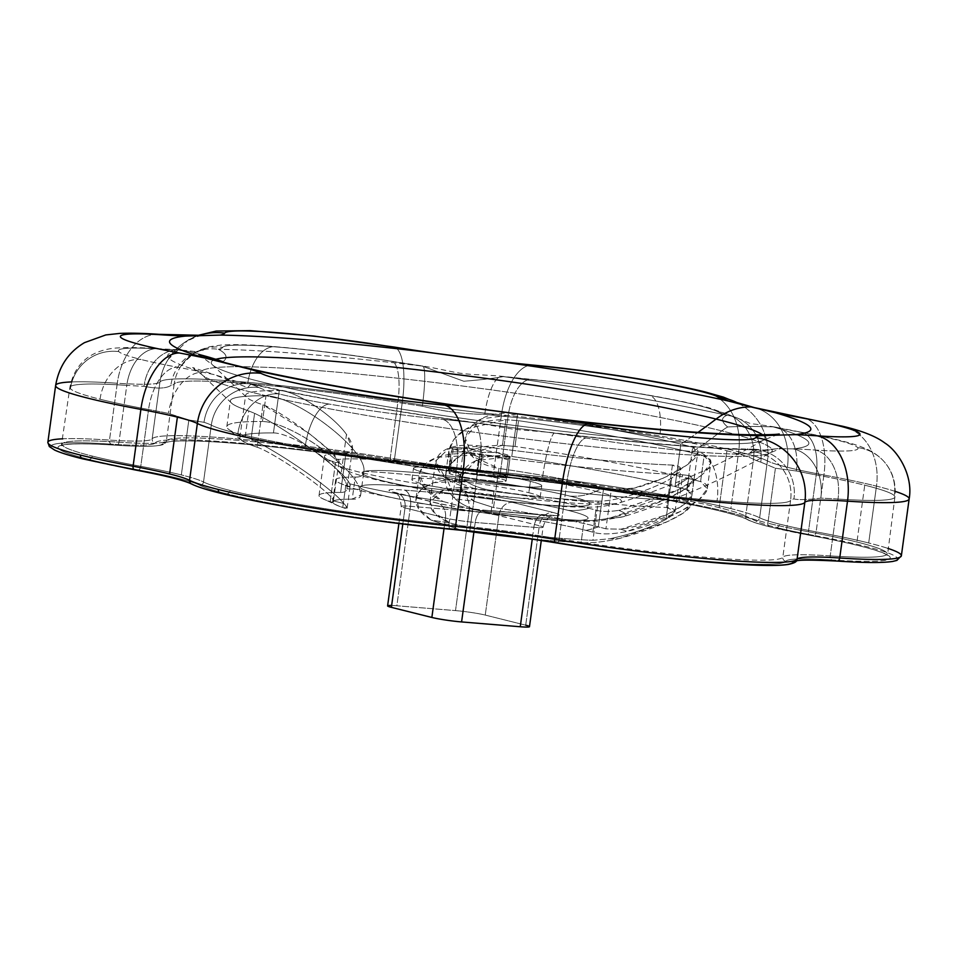 <?xml version="1.0" encoding="UTF-8"?>
<svg xmlns="http://www.w3.org/2000/svg" width="957" height="957" viewBox="0 0 957 957"><rect width="100%" height="100%" fill="white"/><g stroke="black" fill="none" stroke-linecap="round" stroke-linejoin="round"><path stroke-width="0.72" stroke-dasharray="4.79 3.59" d="M273.451 432.923C290.593 433.09 328.167 457.159 340.967 474.66L346.482 434.43C333.826 416.175 296.73 390.791 279.253 390.504L273.451 432.923A240.925 18.482 7.8 0 0 241.308 440.172A240.925 18.482 7.8 0 0 257.194 447.242C274.826 453.092 331.612 492.4 333.371 500.822A161.243 12.369 7.8 0 0 343.838 503.514L347.14 508.143L342.762 507.497L345.788 485.414L350.202 485.618L349.7 483.799C344.676 470.964 284.014 427.097 254.598 413.34L251.069 439.048C277.494 451.154 331.816 488.13 343.838 503.514C331.816 488.13 277.494 451.154 251.069 439.048L254.598 413.34C284.014 427.097 344.676 470.964 349.7 483.799C351.087 486.407 349.772 486.946 345.788 485.414A140.248 10.754 -172.2 0 1 339.807 483.165A140.248 10.754 -172.2 0 1 355.25 477.076C360.765 477.256 363.648 475.33 363.887 471.311A152.007 11.663 -172.2 0 1 465.963 481.383L451.991 466.908L448.809 451.214L454.001 439.179L465.939 429.023L505.93 419.692L502.413 445.4L462.53 454.168L450.639 463.906L445.483 475.605L455.101 498.86C463.511 506.205 475.462 510.871 490.953 512.844L493.979 490.774C482.998 489.314 473.655 486.192 465.963 481.383C473.655 486.192 482.998 489.314 493.979 490.774A140.248 10.754 -172.2 0 1 589.01 508.299A140.248 10.754 -172.2 0 1 595.9 510.105C601.415 511.78 609.035 511.863 618.736 510.356A152.007 11.663 -172.2 0 1 623.581 516.624A152.007 11.663 -172.2 0 1 610.064 518L666.12 499.231L685.679 488.8L693.837 480.007L689.124 475.581L685.595 501.289L690.356 505.487L683.717 512.832L667.484 521.613L618.88 538.6C603.604 541.985 591.007 543.301 581.09 542.559L584.117 520.488C591.031 520.931 599.692 520.094 610.064 518C599.692 520.094 591.031 520.931 584.117 520.488A140.248 10.754 -172.2 0 1 472.734 509.495L443.103 501.516A152.007 11.663 -172.2 0 1 349.7 483.799A152.007 11.663 7.8 0 0 443.103 501.516C398.662 480.33 420.099 446.895 479.864 454.766A255.316 19.583 7.8 0 0 682.64 474.78L689.124 475.581C710.393 481.132 657.28 507.138 610.064 518A152.007 11.663 7.8 0 0 623.581 516.624A152.007 11.663 7.8 0 0 618.736 510.356C666.766 501.899 732.416 464.241 704.101 455.879A255.316 19.583 7.8 0 0 691.552 452.601A733.576 597.67 104 0 0 721.745 430.889A288.32 22.119 -172.2 0 1 770.552 452.649A288.32 22.119 -172.2 0 1 483.596 433.461A288.32 22.119 -172.2 0 1 202.047 374.773A288.32 22.119 -172.2 0 1 389.643 377.345A288.32 22.119 -172.2 0 1 721.745 430.889A733.576 597.67 -76 0 1 691.552 452.601A255.316 19.583 7.8 0 0 518.538 420.685L505.93 419.692C452.661 419.19 430.183 458.247 465.963 481.383A152.007 11.663 7.8 0 0 363.887 471.311C367.225 450.436 297.268 396.437 265.986 395.755A255.316 19.583 7.8 0 0 231.642 403.196A255.316 19.583 7.8 0 0 248.76 410.936L254.598 413.34L248.76 410.936L245.231 436.679L251.069 439.048L245.231 436.679L248.76 410.936A255.316 19.583 -172.2 0 1 230.362 400.816A255.316 19.583 -172.2 0 1 265.986 395.755L262.457 421.499A255.316 19.583 7.8 0 0 226.833 426.559A255.316 19.583 7.8 0 0 245.231 436.679A255.316 19.583 -172.2 0 1 228.245 429.047A255.316 19.583 -172.2 0 1 262.457 421.499L265.986 395.755C297.268 396.437 367.225 450.436 363.887 471.311L360.681 494.925L359.796 489.458C353.875 466.609 290.629 421.941 262.457 421.499C290.629 421.941 353.875 466.609 359.796 489.458A161.243 12.369 7.8 0 0 346.972 488.836C347.547 485.283 345.549 480.558 340.967 474.66C328.167 457.159 290.593 433.09 273.451 432.923L279.253 390.504C296.73 390.791 333.826 416.175 346.482 434.43C354.676 445.89 354.509 452.194 345.955 453.331A154.627 11.867 7.8 0 0 326.026 458.499A154.627 11.867 7.8 0 0 335.524 462.518C356.112 467.949 285.09 411.965 263.008 404.823A240.925 18.482 -172.2 0 1 246.906 397.574A240.925 18.482 -172.2 0 1 279.253 390.504A240.925 18.482 7.8 0 0 245.638 395.277A240.925 18.482 7.8 0 0 263.008 404.823L257.194 447.242A240.925 18.482 -172.2 0 1 239.824 437.696A240.925 18.482 -172.2 0 1 273.451 432.923M610.064 538.731C632.756 533.779 651.394 527.331 665.988 519.388L671.658 478.057C656.191 487.867 617.744 501.6 598.292 501.181L592.933 540.298L610.064 538.731A161.243 12.369 7.8 0 0 618.88 538.6C662.615 527.116 705.082 506.038 685.595 501.289L689.124 475.581L682.64 474.78L679.123 500.523L685.595 501.289L679.123 500.523L682.64 474.78A255.316 19.583 -172.2 0 1 479.864 454.766L476.335 480.51A255.316 19.583 7.8 0 0 679.123 500.523A255.316 19.583 -172.2 0 1 476.335 480.51L479.864 454.766L437.217 457.338L424.585 464.253L419.417 473.428L424.513 487.699L443.103 501.516L472.734 509.495L469.708 531.566L472.734 509.495A140.248 10.754 7.8 0 0 584.117 520.488L581.09 542.559A140.248 10.754 -172.2 0 1 528.384 538.612A140.248 10.754 7.8 0 0 581.09 542.559C591.007 543.301 603.604 541.985 618.88 538.6A161.243 12.369 -172.2 0 1 610.064 538.731L592.933 540.298A154.627 11.867 -172.2 0 1 470.126 528.168L449.946 522.929C413.95 507.964 429.645 482.436 475.27 488.608A240.925 18.482 7.8 0 0 666.634 507.497C678.011 508.586 677.795 512.545 665.988 519.388C651.394 527.331 632.756 533.779 610.064 538.731M605.925 528.85A154.627 11.867 7.8 0 0 598.328 526.864L603.688 487.747A154.627 11.867 -172.2 0 1 611.284 489.733L605.925 528.85L620.89 529.197A161.243 12.369 -172.2 0 1 626.979 531.458C612.169 534.413 600.805 534.652 592.873 532.176A140.248 10.754 7.8 0 0 585.983 530.381A107.878 87.888 104 0 0 598.328 526.864A154.627 11.867 -172.2 0 1 605.925 528.85L611.284 489.733A154.627 11.867 7.8 0 0 603.688 487.747A154.627 11.867 7.8 0 0 498.908 468.428C443.749 458.81 461.621 405.959 517.581 414.022L511.768 456.453A240.925 18.482 -172.2 0 1 675.032 486.563L680.846 444.132A240.925 18.482 7.8 0 0 517.581 414.022A240.925 18.482 -172.2 0 1 680.846 444.132A719.197 585.959 104 0 0 697.988 432.373A719.197 585.959 -76 0 1 680.846 444.132A240.925 18.482 -172.2 0 1 692.689 447.23C719.401 454.742 639.372 495.893 611.284 489.733L634.264 488.094L663.069 478.249L686.923 465.15L697.701 452.781L692.689 447.23A240.925 18.482 7.8 0 0 680.846 444.132L675.032 486.563A755.157 615.255 104 0 0 688.023 478.333A255.316 19.583 -172.2 0 1 700.572 481.622C726.507 489.051 673.656 520.62 626.979 531.458A161.243 12.369 7.8 0 0 620.89 529.197C656.945 524.46 708.659 495.882 686.875 489.661A240.925 18.482 7.8 0 0 675.032 486.563A240.925 18.482 7.8 0 0 511.768 456.453C466.466 449.957 441.596 483.704 474.373 501.408A161.243 12.369 7.8 0 0 455.101 498.86C430.172 476.012 454.384 444.622 502.413 445.4L505.93 419.692L518.538 420.685L515.01 446.429L502.413 445.4L515.01 446.429L518.538 420.685A255.316 19.583 -172.2 0 1 691.552 452.601A255.316 19.583 -172.2 0 1 704.101 455.879L700.572 481.622A255.316 19.583 7.8 0 0 688.023 478.333A255.316 19.583 7.8 0 0 515.01 446.429A255.316 19.583 -172.2 0 1 688.023 478.333A755.157 615.255 -76 0 1 675.032 486.563A240.925 18.482 -172.2 0 1 686.875 489.661L692.689 447.23L686.875 489.661L691.875 495.008L684.303 504.387L666.85 514.651L620.89 529.197L605.925 528.85M82.589 458.834A3.601 2.931 104 0 0 82.972 458.893A182.919 14.032 -172.2 0 1 111.383 444.168A133.047 10.204 7.8 0 0 155.237 442.924A182.919 14.032 -172.2 0 1 392.932 462.47A133.047 10.204 7.8 0 0 494.817 475.701A182.919 14.032 -172.2 0 1 755.671 520.907A133.047 10.204 7.8 0 0 776.199 527.439A133.047 10.204 7.8 0 0 813.713 535.382A133.047 10.204 -172.2 0 1 776.199 527.439A3.601 2.931 104 0 0 779.62 524.137A129.458 9.929 7.8 0 0 816.118 531.853A3.601 1.902 -79.5 0 1 813.713 535.382A182.919 14.032 -172.2 0 1 836.861 561.029A133.047 10.204 7.8 0 0 793.006 562.273A3.601 3.589 -147.8 0 0 796.535 560.635M82.972 458.893A182.919 14.032 7.8 0 0 134.53 469.815A182.919 14.032 -172.2 0 1 82.972 458.893A182.919 14.032 7.8 0 1 111.383 444.168A3.601 2.416 93.8 0 1 109.493 440.076L117.28 383.243A129.458 9.929 7.8 0 0 159.939 382.034L152.163 438.868A129.458 9.929 -172.2 0 1 109.493 440.076A186.519 14.307 7.8 0 0 47.85 442.301L47.85 442.301M220.421 493.214A3.601 2.931 104 0 0 220.804 493.286A182.919 14.032 -172.2 0 1 192.572 484.29A133.047 10.204 7.8 0 0 134.53 469.815A133.047 10.204 -172.2 0 1 192.572 484.29A182.919 14.032 7.8 0 0 220.804 493.286M808.438 531.745A143.837 11.029 -172.2 0 1 767.885 523.168A3.601 2.931 104 0 0 769.954 526.9A3.601 2.931 104 0 0 770.337 526.96A140.248 10.754 7.8 0 0 809.873 535.322A3.601 1.902 -79.5 0 1 809.694 535.31A3.601 1.902 -79.5 0 1 808.438 531.745A172.14 13.207 -172.2 0 1 856.958 542.021L864.745 485.187A172.14 13.207 7.8 0 0 816.225 474.911L808.438 531.745L816.225 474.911A143.837 11.029 -172.2 0 1 796.332 471L775.409 468.236L767.885 523.168A143.837 11.029 7.8 0 0 808.438 531.745A3.601 1.902 100.5 0 0 809.694 535.31A3.601 1.902 100.5 0 0 809.873 535.322A140.248 10.754 -172.2 0 1 770.337 526.96A140.248 10.754 -172.2 0 1 748.697 520.07A175.729 13.482 7.8 0 0 498.095 476.646A140.248 10.754 -172.2 0 1 390.707 462.698A175.729 13.482 7.8 0 0 162.355 443.916A140.248 10.754 -172.2 0 1 116.132 445.232A175.729 13.482 7.8 0 0 88.834 459.384A3.601 2.931 104 0 0 92.255 456.07A172.14 13.207 7.8 0 0 140.775 466.334A3.601 1.902 -79.5 0 1 138.37 469.863A175.729 13.482 -172.2 0 1 88.834 459.384A175.729 13.482 7.8 0 0 138.37 469.863A140.248 10.754 -172.2 0 1 199.546 485.127A175.729 13.482 7.8 0 0 226.665 493.764A3.601 2.931 104 0 0 230.087 490.451A172.14 13.207 7.8 0 0 448.989 524.52A3.601 1.687 -84.5 0 0 450.137 528.551A175.729 13.482 -172.2 0 1 226.665 493.764A175.729 13.482 7.8 0 0 450.137 528.551A140.248 10.754 -172.2 0 1 557.536 542.499A175.729 13.482 7.8 0 0 785.888 561.28A140.248 10.754 -172.2 0 1 832.112 559.965A175.729 13.482 7.8 0 0 809.873 535.322A175.729 13.482 -172.2 0 1 832.112 559.965A3.601 2.416 93.8 0 1 830.221 555.885A143.837 11.029 7.8 0 0 782.814 557.225L790.602 500.391A143.837 11.029 -172.2 0 1 793.951 498.908C798.341 500.056 807.301 499.805 820.819 498.142A143.837 11.029 -172.2 0 1 838.009 499.052L830.221 555.885L838.009 499.052A172.14 13.207 7.8 0 0 894.903 496.994A172.14 13.207 7.8 0 0 894.364 495.714A172.14 13.207 7.8 0 0 864.745 485.187L856.958 542.021A172.14 13.207 -172.2 0 1 887.115 553.828A172.14 13.207 -172.2 0 1 830.221 555.885A172.14 13.207 7.8 0 0 887.115 553.828A172.14 13.207 7.8 0 0 856.958 542.021A172.14 13.207 7.8 0 0 808.438 531.745M909.15 498.944A186.519 14.307 7.8 0 0 876.48 486.144A57.54 46.881 104 0 0 843.476 426.463A57.54 46.881 -76 0 1 876.48 486.144A186.519 14.307 -172.2 0 1 895.309 491.42M901.362 555.778A186.519 14.307 7.8 0 0 868.693 542.978A186.519 14.307 7.8 0 0 816.118 531.853L823.905 475.019A57.54 30.385 100.5 0 0 803.724 418.03A57.54 30.385 -79.5 0 1 823.905 475.019A129.458 9.929 -172.2 0 1 787.408 467.291A57.54 46.881 104 0 0 754.403 407.61A57.54 46.881 -76 0 1 787.408 467.291A129.458 9.929 7.8 0 0 823.905 475.019L816.118 531.853A129.458 9.929 -172.2 0 1 779.62 524.137A129.458 9.929 -172.2 0 1 759.643 517.773A186.519 14.307 7.8 0 0 730.861 508.598L738.648 451.764A57.54 46.881 104 0 0 705.644 392.083A57.54 46.881 -76 0 1 738.648 451.764A186.519 14.307 -172.2 0 1 767.43 460.927A186.519 14.307 7.8 0 0 738.648 451.764L730.861 508.598A186.519 14.307 7.8 0 0 493.668 471.681L501.456 414.848A186.519 14.307 -172.2 0 1 738.648 451.764A186.519 14.307 7.8 0 0 501.456 414.848L493.668 471.681A129.458 9.929 -172.2 0 1 394.535 458.81L402.323 401.976A129.458 9.929 7.8 0 0 501.456 414.848A129.458 9.929 -172.2 0 1 402.323 401.976L394.535 458.81A186.519 14.307 7.8 0 0 152.163 438.868L159.939 382.034A186.519 14.307 -172.2 0 1 402.323 401.976A57.54 17.358 99.2 0 0 393.698 346.984A57.54 17.358 -80.8 0 1 402.323 401.976A186.519 14.307 7.8 0 0 159.939 382.034A129.458 9.929 -172.2 0 1 117.28 383.243L109.493 440.076A3.601 2.416 -86.2 0 0 111.383 444.168A133.047 10.204 -172.2 0 0 155.237 442.924A3.601 3.589 32.2 0 1 152.163 438.868A3.601 3.589 -147.8 0 0 155.237 442.924A182.919 14.032 7.8 0 1 392.932 462.47A3.601 1.089 99.2 0 0 394.535 458.81A3.601 1.089 -80.8 0 1 392.932 462.47A133.047 10.204 -172.2 0 0 494.817 475.701A3.601 1.687 95.5 0 1 493.668 471.681A186.519 14.307 -172.2 0 1 730.861 508.598A186.519 14.307 -172.2 0 1 759.643 517.773L767.43 460.927L759.643 517.773A129.458 9.929 7.8 0 0 779.62 524.137A3.601 2.931 -76 0 1 776.199 527.439A133.047 10.204 -172.2 0 1 755.671 520.907A3.601 3.505 117.1 0 0 759.643 517.773A3.601 3.505 -62.9 0 1 755.671 520.907A182.919 14.032 7.8 0 0 494.817 475.701A3.601 1.687 -84.5 0 1 493.668 471.681A129.458 9.929 7.8 0 1 394.535 458.81A186.519 14.307 -172.2 0 0 152.163 438.868A129.458 9.929 7.8 0 1 109.493 440.076A186.519 14.307 -172.2 0 0 62.851 438.796M736.89 402.55A57.54 56.032 -62.9 0 1 737.787 403.005A57.54 56.032 -62.9 0 1 767.43 460.927A129.458 9.929 7.8 0 0 787.408 467.291A129.458 9.929 -172.2 0 1 767.43 460.927A57.54 56.032 117.1 0 0 737.787 403.005A57.54 56.032 117.1 0 0 736.89 402.55M259 387.549A128.98 9.893 7.8 0 0 278.906 393.889A43.149 35.158 104 0 0 237.874 433.617A172.14 13.207 -172.2 0 1 211.306 425.159A43.149 42.024 -62.9 0 1 259 387.549A186.986 14.343 7.8 0 0 249.538 383.817A323.633 24.834 7.8 0 0 473.141 422.563A186.986 14.343 7.8 0 0 442.935 419.417A128.98 9.893 -172.2 0 1 329.28 404.093A128.98 9.893 -172.2 0 1 278.906 393.889A128.98 9.893 -172.2 0 1 259 387.549A43.149 42.024 117.1 0 0 211.306 425.159L203.518 481.993A143.837 11.029 7.8 0 0 181.328 474.923L188.852 419.991L204.02 422.288A143.837 11.029 -172.2 0 1 211.306 425.159A172.14 13.207 7.8 0 0 237.874 433.617A172.14 13.207 7.8 0 0 305.104 447.242A172.14 13.207 7.8 0 0 456.776 467.686A143.837 11.029 -172.2 0 1 480.007 470.102C499.997 474.505 520.811 477.208 542.452 478.213A143.837 11.029 -172.2 0 1 566.927 481.993L559.139 538.827A143.837 11.029 7.8 0 0 448.989 524.52L456.776 467.686L448.989 524.52A172.14 13.207 -172.2 0 1 230.087 490.451A172.14 13.207 -172.2 0 1 203.518 481.993L211.306 425.159A143.837 11.029 7.8 0 0 204.02 422.288L188.852 419.991L181.328 474.923A143.837 11.029 7.8 0 0 140.775 466.334L148.562 409.5A143.837 11.029 -172.2 0 1 168.456 413.412L188.852 419.991L168.456 413.412A143.837 11.029 7.8 0 0 148.562 409.5L140.775 466.334A172.14 13.207 -172.2 0 1 92.255 456.07A172.14 13.207 -172.2 0 1 62.097 444.251A172.14 13.207 -172.2 0 1 118.991 442.206A143.837 11.029 7.8 0 0 166.398 440.854L174.186 384.02A143.837 11.029 -172.2 0 1 170.836 385.515C165.86 388.626 156.9 388.877 143.969 386.281A143.837 11.029 -172.2 0 1 126.779 385.372L118.991 442.206L126.779 385.372A172.14 13.207 7.8 0 0 69.885 387.418A172.14 13.207 7.8 0 0 70.423 388.698A43.149 42.85 -42.1 0 1 118.883 351.614A128.98 9.893 7.8 0 0 141.074 359.509A43.149 35.158 104 0 0 100.042 399.236A172.14 13.207 -172.2 0 1 70.423 388.698A172.14 13.207 7.8 0 0 100.042 399.236A172.14 13.207 7.8 0 0 148.562 409.5A172.14 13.207 -172.2 0 1 100.042 399.236A43.149 35.158 -76 0 1 141.074 359.509A128.98 9.893 -172.2 0 1 118.883 351.614A128.98 9.893 -172.2 0 1 161.111 349.114A186.986 14.343 7.8 0 0 183.445 350.298A323.633 24.834 7.8 0 0 203.291 372.273A186.986 14.343 7.8 0 0 177.428 367.201A128.98 9.893 -172.2 0 1 141.074 359.509A128.98 9.893 7.8 0 0 177.428 367.201A43.149 22.789 100.5 0 0 148.562 409.5A43.149 22.789 -79.5 0 1 177.428 367.201A186.986 14.343 -172.2 0 1 203.291 372.273A323.633 24.834 -172.2 0 1 183.445 350.298C200.527 354.234 213.806 357.954 223.28 361.471C228.149 357.571 226.522 353.516 218.387 349.305A186.986 14.343 7.8 0 0 222.73 347.367A128.98 9.893 -172.2 0 1 277.829 347.092A128.98 9.893 -172.2 0 1 390.336 361.148A186.986 14.343 7.8 0 0 422.145 366.064A323.633 24.834 7.8 0 0 218.387 349.305A323.633 24.834 -172.2 0 1 422.145 366.064L463.786 381.245C480.57 379.917 493.752 378.362 503.322 376.603A186.986 14.343 7.8 0 0 533.528 379.75A128.98 9.893 -172.2 0 1 647.183 395.062A128.98 9.893 -172.2 0 1 717.463 411.618A186.986 14.343 7.8 0 0 726.925 415.35A323.633 24.834 7.8 0 0 503.322 376.603A323.633 24.834 -172.2 0 1 726.925 415.35C720.884 417.695 721.135 421.57 727.679 426.978A57.54 46.881 104 0 0 721.745 430.889A288.32 22.119 7.8 0 0 389.643 377.345A288.32 22.119 7.8 0 0 202.047 374.773A288.32 22.119 7.8 0 0 483.596 433.461A288.32 22.119 7.8 0 0 770.552 452.649A288.32 22.119 7.8 0 0 721.745 430.889A57.54 46.881 -76 0 1 727.679 426.978C740.048 426.32 755.205 426.284 773.172 426.882A323.633 24.834 -172.2 0 1 793.018 448.869L777.323 448.654L749.977 452.876L754.176 449.216L758.076 449.862A186.986 14.343 7.8 0 0 753.733 451.8A128.98 9.893 -172.2 0 1 698.634 452.063A128.98 9.893 -172.2 0 1 586.127 438.019A186.986 14.343 7.8 0 0 554.318 433.102A323.633 24.834 7.8 0 0 758.076 449.862A323.633 24.834 -172.2 0 1 554.318 433.102L473.141 422.563A323.633 24.834 -172.2 0 1 249.538 383.817L251.236 383.817L247.516 387.597L214.177 374.618L203.291 372.273A43.149 28.842 101.8 0 0 168.456 413.412A43.149 28.842 -78.2 0 1 203.291 372.273L214.224 374.63L247.528 387.597L251.236 383.817L249.538 383.817A43.149 39.751 108.3 0 0 204.02 422.288A43.149 39.751 -71.7 0 1 249.538 383.817A186.986 14.343 -172.2 0 1 259 387.549M500.224 473.559A172.14 13.207 -172.2 0 1 719.126 507.629L726.913 450.795A172.14 13.207 7.8 0 0 659.684 437.17A172.14 13.207 7.8 0 0 508.011 416.726L500.224 473.559L508.011 416.726A143.837 11.029 -172.2 0 1 484.768 414.309C464.205 414.178 443.39 411.474 422.336 406.199A143.837 11.029 -172.2 0 1 397.861 402.418L390.073 459.252A143.837 11.029 7.8 0 0 500.224 473.559A143.837 11.029 -172.2 0 1 390.073 459.252L397.861 402.418A172.14 13.207 7.8 0 0 247.719 383.661A172.14 13.207 7.8 0 0 174.186 384.02L166.398 440.854A172.14 13.207 -172.2 0 1 390.073 459.252A172.14 13.207 7.8 0 0 166.398 440.854A143.837 11.029 -172.2 0 1 118.991 442.206A3.601 2.416 93.8 0 1 116.383 445.268A3.601 2.416 93.8 0 1 116.132 445.232A140.248 10.754 7.8 0 0 162.355 443.916A3.601 3.589 -147.8 0 0 166.398 440.854A3.601 3.589 32.2 0 1 162.355 443.916A175.729 13.482 -172.2 0 1 390.707 462.698A3.601 1.089 -80.8 0 1 390.623 462.698A3.601 1.089 -80.8 0 1 390.073 459.252A3.601 1.089 99.2 0 0 390.623 462.698A3.601 1.089 99.2 0 0 390.707 462.698A140.248 10.754 7.8 0 0 498.095 476.646A3.601 1.687 -84.5 0 0 498.25 476.67A3.601 1.687 -84.5 0 0 500.224 473.559A3.601 1.687 95.5 0 1 498.25 476.67A3.601 1.687 95.5 0 1 498.095 476.646A175.729 13.482 -172.2 0 1 748.697 520.07A3.601 3.505 -62.9 0 1 745.694 516.098A143.837 11.029 7.8 0 0 767.885 523.168L775.409 468.236L760.755 462.135A143.837 11.029 -172.2 0 1 753.482 459.264L745.694 516.098L753.482 459.264A172.14 13.207 7.8 0 0 726.913 450.795L719.126 507.629A172.14 13.207 -172.2 0 1 745.694 516.098A172.14 13.207 7.8 0 0 719.126 507.629A172.14 13.207 7.8 0 0 500.224 473.559M555.132 542.691A133.047 10.204 -172.2 0 1 555.311 542.727A182.919 14.032 7.8 0 0 793.006 562.273A133.047 10.204 -172.2 0 1 836.861 561.029A182.919 14.032 7.8 0 0 813.713 535.382A3.601 1.902 100.5 0 0 816.118 531.853A186.519 14.307 -172.2 0 1 868.693 542.978L876.48 486.144L868.693 542.978A186.519 14.307 -172.2 0 1 887.857 548.373M569.917 496.109A115.067 8.828 7.8 0 0 373.074 470.545A115.067 8.828 7.8 0 0 485.211 498.513A115.067 8.828 7.8 0 0 569.917 496.109A115.067 8.828 -172.2 0 1 485.211 498.513A115.067 8.828 -172.2 0 1 373.074 470.545A115.067 8.828 -172.2 0 1 569.917 496.109A71.919 58.592 104 0 0 595.96 491.336A145.847 11.185 7.8 0 0 423.628 463.786A145.847 11.185 7.8 0 0 334.172 463.822A145.847 11.185 7.8 0 0 475.485 492.64A145.847 11.185 7.8 0 0 619.335 502.88A145.847 11.185 7.8 0 0 595.96 491.336A71.919 58.592 -76 0 1 569.917 496.109M528.862 492.723A64.729 4.964 -172.2 0 1 481.204 494.087A64.729 4.964 -172.2 0 1 418.137 478.344A64.729 4.964 -172.2 0 1 528.862 492.723A64.729 4.964 7.8 0 0 457.314 481.036A64.729 4.964 7.8 0 0 411.941 479.601A64.729 4.964 7.8 0 0 475.39 493.31A64.729 4.964 7.8 0 0 540.191 497.173A64.729 4.964 7.8 0 0 528.862 492.723L530.417 481.359A64.729 4.964 7.8 0 0 419.692 466.98A64.729 4.964 7.8 0 0 482.771 482.711A64.729 4.964 7.8 0 0 530.417 481.359A64.729 4.964 -172.2 0 1 541.758 485.809A64.729 4.964 -172.2 0 1 476.945 481.945A64.729 4.964 -172.2 0 1 413.496 468.236A64.729 4.964 -172.2 0 1 458.882 469.672A64.729 4.964 -172.2 0 1 530.417 481.359L528.862 492.723M567.968 510.32A115.067 8.828 -172.2 0 1 483.261 512.725A115.067 8.828 -172.2 0 1 371.125 484.756A115.067 8.828 -172.2 0 1 567.968 510.32A115.067 8.828 7.8 0 0 371.125 484.756A115.067 8.828 7.8 0 0 483.261 512.725A115.067 8.828 7.8 0 0 567.968 510.32A86.309 70.316 104 0 0 589.01 508.299A86.309 70.316 -76 0 1 567.968 510.32M391.652 605.47A21.58 1.651 -172.2 0 1 396.856 605.781L410.481 506.313A21.58 1.651 7.8 0 0 401.234 506.42A21.58 1.651 7.8 0 0 405.014 507.904L445.483 517.988A21.58 1.651 7.8 0 0 475.21 522.462A14.379 8.266 94.7 0 1 484.481 510.153A14.379 8.266 94.7 0 1 485.259 510.272L543.911 515.105A35.959 2.763 7.8 0 0 553.002 512.462L512.545 502.377A35.959 2.763 7.8 0 0 462.985 494.913L404.333 490.092A35.959 2.763 7.8 0 0 395.229 492.723L435.698 502.82A35.959 2.763 7.8 0 0 485.259 510.272A35.959 2.763 -172.2 0 1 435.698 502.82L395.229 492.723A35.959 2.763 -172.2 0 1 404.333 490.092A14.379 8.266 94.7 0 1 410.481 506.313L396.856 605.781L455.508 610.602A21.58 1.651 -172.2 0 1 485.247 615.076L525.704 625.172L539.329 525.716A21.58 1.651 -172.2 0 1 543.109 527.187A21.58 1.651 -172.2 0 1 533.874 527.295L532.248 539.174L533.874 527.295L475.21 522.462L473.894 532.14L475.21 522.462A21.58 1.651 -172.2 0 1 445.483 517.988L444.024 528.575L445.483 517.988L405.014 507.904L402.813 523.969L405.014 507.904A21.58 1.651 -172.2 0 1 401.234 506.42A21.58 1.651 -172.2 0 1 410.481 506.313L469.133 511.146L455.508 610.602L396.856 605.781A21.58 1.651 7.8 0 0 387.609 605.877M823.905 475.019A186.519 14.307 -172.2 0 1 876.48 486.144A186.519 14.307 7.8 0 0 823.905 475.019M70.997 381.951A186.519 14.307 -172.2 0 1 117.28 383.243A186.519 14.307 7.8 0 0 55.638 385.468M555.311 542.727A133.047 10.204 7.8 0 0 453.427 529.484A133.047 10.204 -172.2 0 1 453.714 529.52M790.602 500.391L782.814 557.225A172.14 13.207 -172.2 0 1 559.139 538.827L566.927 481.993A172.14 13.207 7.8 0 0 717.068 500.75A172.14 13.207 7.8 0 0 790.602 500.391A172.14 13.207 -172.2 0 1 717.068 500.75A172.14 13.207 -172.2 0 1 566.927 481.993A143.837 11.029 7.8 0 0 542.452 478.213C520.811 477.208 499.997 474.505 480.007 470.102A143.837 11.029 7.8 0 0 456.776 467.686A172.14 13.207 -172.2 0 1 305.104 447.242A172.14 13.207 -172.2 0 1 237.874 433.617A43.149 35.158 -76 0 1 278.906 393.889A128.98 9.893 7.8 0 0 329.28 404.093A43.149 18.051 99.8 0 0 305.104 447.242A43.149 18.051 -80.2 0 1 329.28 404.093A128.98 9.893 7.8 0 0 442.935 419.417A43.149 20.205 95.5 0 1 456.776 467.686A43.149 20.205 -84.5 0 0 442.935 419.417A186.986 14.343 -172.2 0 1 473.141 422.563A43.149 13.219 96.4 0 1 480.007 470.102A43.149 13.219 -83.6 0 0 473.141 422.563L554.318 433.102A43.149 5.61 98.4 0 0 542.452 478.213A43.149 5.61 -81.6 0 1 554.318 433.102A186.986 14.343 -172.2 0 1 586.127 438.019A43.149 13.015 99.2 0 0 566.927 481.993A43.149 13.015 -80.8 0 1 586.127 438.019A128.98 9.893 7.8 0 0 698.634 452.063A43.149 24.798 94.7 0 1 717.068 500.75A43.149 24.798 -85.3 0 0 698.634 452.063A128.98 9.893 7.8 0 0 753.733 451.8A43.149 42.993 32.2 0 1 790.602 500.391A43.149 42.993 -147.8 0 0 753.733 451.8A186.986 14.343 -172.2 0 1 758.076 449.862A43.149 42.072 78.1 0 1 793.951 498.908A143.837 11.029 7.8 0 0 790.602 500.391M857.58 447.553A128.98 9.893 -172.2 0 1 815.352 450.053A186.986 14.343 7.8 0 0 793.018 448.869A323.633 24.834 7.8 0 0 773.172 426.882A186.986 14.343 7.8 0 0 799.035 431.966A128.98 9.893 -172.2 0 1 857.58 447.553A128.98 9.893 7.8 0 0 799.035 431.966A186.986 14.343 -172.2 0 1 773.172 426.882C755.205 426.284 740.048 426.32 727.679 426.978C721.135 421.57 720.884 417.695 726.925 415.35A186.986 14.343 -172.2 0 1 717.463 411.618A128.98 9.893 7.8 0 0 647.183 395.062A128.98 9.893 7.8 0 0 533.528 379.75A186.986 14.343 -172.2 0 1 503.322 376.603C493.752 378.362 480.57 379.917 463.786 381.245L422.145 366.064A186.986 14.343 -172.2 0 1 390.336 361.148A128.98 9.893 7.8 0 0 277.829 347.092A128.98 9.893 7.8 0 0 222.73 347.367A186.986 14.343 -172.2 0 1 218.387 349.305C226.522 353.516 228.149 357.571 223.28 361.471C213.806 357.954 200.527 354.234 183.445 350.298A186.986 14.343 -172.2 0 1 161.111 349.114A128.98 9.893 7.8 0 0 118.883 351.614A43.149 42.85 137.9 0 0 70.423 388.698A172.14 13.207 -172.2 0 1 69.885 387.418A172.14 13.207 -172.2 0 1 126.779 385.372A43.149 29.009 93.8 0 1 158.12 348.683A43.149 29.009 93.8 0 1 161.111 349.114A43.149 29.009 -86.2 0 0 158.12 348.683A43.149 29.009 -86.2 0 0 126.779 385.372A143.837 11.029 7.8 0 0 143.969 386.281A43.149 34.141 92.1 0 1 179.186 349.795A43.149 34.141 92.1 0 1 183.445 350.298A43.149 34.141 -87.9 0 0 179.186 349.795A43.149 34.141 -87.9 0 0 143.969 386.281C156.9 388.877 165.86 388.626 170.836 385.515A43.149 42.072 78.1 0 1 203.614 349.712A43.149 42.072 78.1 0 1 218.387 349.305A43.149 42.072 -101.9 0 0 203.662 349.7A43.149 42.072 -101.9 0 0 170.836 385.515A143.837 11.029 7.8 0 0 174.186 384.02A43.149 42.993 32.2 0 1 222.73 347.367A43.149 42.993 -147.8 0 0 174.186 384.02A172.14 13.207 -172.2 0 1 247.719 383.661A43.149 24.798 94.7 0 1 275.532 346.721A43.149 24.798 94.7 0 1 277.829 347.092A43.149 24.798 -85.3 0 0 275.532 346.721A43.149 24.798 -85.3 0 0 247.719 383.661A172.14 13.207 -172.2 0 1 397.861 402.418A43.149 13.015 99.2 0 0 391.401 361.184A43.149 13.015 99.2 0 0 390.336 361.148A43.149 13.015 -80.8 0 1 391.401 361.184A43.149 13.015 -80.8 0 1 397.861 402.418A143.837 11.029 7.8 0 0 422.336 406.199A43.149 5.61 98.4 0 0 422.599 365.993A43.149 5.61 98.4 0 0 422.145 366.064A43.149 5.61 -81.6 0 1 422.599 365.993A43.149 5.61 -81.6 0 1 422.336 406.199C443.39 411.474 464.205 414.178 484.768 414.309A43.149 13.219 96.4 0 1 502.281 376.352A43.149 13.219 96.4 0 1 503.322 376.603A43.149 13.219 -83.6 0 0 502.281 376.352A43.149 13.219 -83.6 0 0 484.768 414.309A143.837 11.029 7.8 0 0 508.011 416.726A43.149 20.205 95.5 0 1 531.805 379.415A43.149 20.205 95.5 0 1 533.528 379.75A43.149 20.205 -84.5 0 0 531.805 379.415A43.149 20.205 -84.5 0 0 508.011 416.726A172.14 13.207 -172.2 0 1 659.684 437.17A43.149 18.051 99.8 0 0 648.714 395.169A43.149 18.051 99.8 0 0 647.183 395.062A43.149 18.051 -80.2 0 1 648.714 395.169A43.149 18.051 -80.2 0 1 659.684 437.17A172.14 13.207 -172.2 0 1 726.913 450.795A172.14 13.207 -172.2 0 1 753.482 459.264A43.149 42.024 117.1 0 0 731.256 415.817A43.149 42.024 117.1 0 0 717.463 411.618A43.149 42.024 -62.9 0 1 731.256 415.817A43.149 42.024 -62.9 0 1 753.482 459.264A143.837 11.029 7.8 0 0 760.755 462.135A43.149 39.751 108.3 0 0 734.629 417.001A43.149 39.751 108.3 0 0 726.925 415.35A43.149 39.751 -71.7 0 1 734.641 417.013A43.149 39.751 -71.7 0 1 760.755 462.135L775.409 468.236L796.332 471A43.149 28.842 101.8 0 0 776.127 427.265A43.149 28.842 101.8 0 0 773.172 426.882A43.149 28.842 -78.2 0 1 776.127 427.265A43.149 28.842 -78.2 0 1 796.332 471A143.837 11.029 7.8 0 0 816.225 474.911A43.149 22.789 100.5 0 0 801.093 432.169A43.149 22.789 100.5 0 0 799.035 431.966A43.149 22.789 -79.5 0 1 801.093 432.169A43.149 22.789 -79.5 0 1 816.225 474.911A172.14 13.207 -172.2 0 1 864.745 485.187A172.14 13.207 -172.2 0 1 894.364 495.714A43.149 42.85 137.9 0 0 857.58 447.553A43.149 42.85 -42.1 0 1 894.364 495.714A172.14 13.207 -172.2 0 1 894.903 496.994A172.14 13.207 -172.2 0 1 838.009 499.052A143.837 11.029 7.8 0 0 820.819 498.142C807.301 499.805 798.341 500.056 793.951 498.908A43.149 42.072 -101.9 0 0 758.076 449.862L754.188 449.216L749.965 452.876L777.323 448.654L793.018 448.869A43.149 34.141 92.1 0 1 820.819 498.142A43.149 34.141 -87.9 0 0 793.018 448.869A186.986 14.343 -172.2 0 1 815.352 450.053A43.149 29.009 93.8 0 1 838.009 499.052A43.149 29.009 -86.2 0 0 815.352 450.053A128.98 9.893 7.8 0 0 857.58 447.553M533.169 365.096A57.54 26.94 -84.5 0 0 501.456 414.848A57.54 26.94 95.5 0 1 533.169 365.096M159.077 334.328A57.54 38.675 -86.2 0 0 117.28 383.243A57.54 38.675 93.8 0 1 159.077 334.328M198.398 335.596A57.54 57.336 -147.8 0 0 159.939 382.034A57.54 57.336 32.2 0 1 198.398 335.596M595.96 491.336A145.847 11.185 -172.2 0 1 619.335 502.88A145.847 11.185 -172.2 0 1 475.485 492.64A145.847 11.185 -172.2 0 1 334.172 463.822A145.847 11.185 -172.2 0 1 423.628 463.786A145.847 11.185 -172.2 0 1 595.96 491.336A719.197 585.959 104 0 0 603.688 487.747A719.197 585.959 -76 0 1 595.96 491.336M214.512 359.736A279.492 21.437 7.8 0 0 212.287 364.689A279.492 21.437 7.8 0 0 485.223 421.57A279.492 21.437 7.8 0 0 763.387 440.184A279.492 21.437 7.8 0 0 762.585 434.825A279.492 21.437 -172.2 0 1 763.387 440.184A279.492 21.437 -172.2 0 1 485.223 421.57A279.492 21.437 -172.2 0 1 212.287 364.689A279.492 21.437 -172.2 0 1 214.512 359.736M672.436 465.066A240.925 18.482 -172.2 0 1 481.084 446.177C424.741 438.378 419.68 479.995 475.485 489.063A154.627 11.867 7.8 0 0 598.292 501.181C617.744 501.6 656.191 487.867 671.658 478.057C683.549 470.593 683.812 466.262 672.436 465.066L666.634 507.497A240.925 18.482 -172.2 0 1 475.27 488.608L481.084 446.177A240.925 18.482 7.8 0 0 672.436 465.066L680.834 469.157L671.658 478.057L665.988 519.388L675.068 511.253L666.634 507.497L672.436 465.066M529.484 626.656A21.58 1.651 7.8 0 0 525.704 625.172L485.247 615.076A21.58 1.651 7.8 0 0 455.508 610.602L469.133 511.146A21.58 1.651 -172.2 0 1 498.872 515.62L485.247 615.076L498.872 515.62L539.329 525.716L525.704 625.172M405.014 507.904A14.379 11.723 104 0 0 396.772 492.975A14.379 11.723 104 0 0 395.229 492.723A14.379 11.723 -76 0 1 396.772 492.975A14.379 11.723 -76 0 1 405.014 507.904M445.483 517.988A14.379 11.723 104 0 0 437.229 503.071A14.379 11.723 104 0 0 435.698 502.82A14.379 11.723 -76 0 1 437.229 503.071A14.379 11.723 -76 0 1 445.483 517.988M410.481 506.313A14.379 8.266 -85.3 0 0 404.333 490.092L462.985 494.913A14.379 8.266 94.7 0 1 469.133 511.146L410.481 506.313M469.133 511.146A14.379 8.266 -85.3 0 0 462.985 494.913A35.959 2.763 -172.2 0 1 512.545 502.377A14.379 11.723 104 0 0 498.872 515.62A21.58 1.651 7.8 0 0 469.133 511.146M485.259 510.272A14.379 8.266 -85.3 0 0 484.481 510.153A14.379 8.266 -85.3 0 0 475.21 522.462L533.874 527.295A14.379 8.266 94.7 0 1 543.145 514.974A14.379 8.266 94.7 0 1 543.911 515.105L485.259 510.272M498.872 515.62A14.379 11.723 -76 0 1 512.545 502.377L553.002 512.462A14.379 11.723 104 0 0 539.329 525.716L498.872 515.62M543.911 515.105A14.379 8.266 -85.3 0 0 543.145 514.974A14.379 8.266 -85.3 0 0 533.874 527.295A21.58 1.651 7.8 0 0 543.109 527.187A21.58 1.651 7.8 0 0 539.329 525.716A14.379 11.723 -76 0 1 553.002 512.462A35.959 2.763 -172.2 0 1 543.911 515.105M92.255 456.07A3.601 2.931 -76 0 1 88.834 459.384A175.729 13.482 -172.2 0 1 116.132 445.232A3.601 2.416 -86.2 0 0 116.383 445.268A3.601 2.416 -86.2 0 0 118.991 442.206A172.14 13.207 7.8 0 0 62.097 444.251A172.14 13.207 7.8 0 0 92.255 456.07M138.37 469.863A3.601 1.902 100.5 0 0 140.775 466.334A143.837 11.029 -172.2 0 1 181.328 474.923A143.837 11.029 -172.2 0 1 203.518 481.993A3.601 3.505 -62.9 0 1 199.546 485.127A140.248 10.754 7.8 0 0 138.37 469.863M230.087 490.451A3.601 2.931 -76 0 1 226.665 493.764A175.729 13.482 -172.2 0 1 199.546 485.127A3.601 3.505 117.1 0 0 203.518 481.993A172.14 13.207 7.8 0 0 230.087 490.451M450.137 528.551A3.601 1.687 95.5 0 1 448.989 524.52A143.837 11.029 -172.2 0 1 559.139 538.827A172.14 13.207 7.8 0 0 782.814 557.225A3.601 3.589 -147.8 0 0 785.888 561.28A175.729 13.482 -172.2 0 1 557.536 542.499A140.248 10.754 7.8 0 0 450.137 528.551M558.924 539.963A3.601 1.089 -80.8 0 1 557.536 542.499A3.601 1.089 99.2 0 0 558.924 539.963M770.337 526.96A3.601 2.931 -76 0 1 769.954 526.9A3.601 2.931 -76 0 1 767.885 523.168A143.837 11.029 -172.2 0 1 745.694 516.098A3.601 3.505 117.1 0 0 748.697 520.07A140.248 10.754 7.8 0 0 770.337 526.96M785.888 561.28A3.601 3.589 32.2 0 1 782.814 557.225A143.837 11.029 -172.2 0 1 830.221 555.885A3.601 2.416 -86.2 0 0 832.112 559.965A140.248 10.754 7.8 0 0 785.888 561.28M191.424 483.943A3.601 3.505 117.1 0 0 192.572 484.29M363.887 471.311C363.648 475.33 360.765 477.256 355.25 477.076L352.224 499.159L360.669 494.925M345.788 485.414L342.762 507.497A140.248 10.754 -172.2 0 1 332.653 501.935A140.248 10.754 -172.2 0 1 352.224 499.159L355.25 477.076A140.248 10.754 7.8 0 0 335.68 479.852A140.248 10.754 7.8 0 0 345.788 485.414M340.596 492.436C344.317 492.472 346.446 491.276 346.972 488.836A161.243 12.369 -172.2 0 1 359.796 489.458C362.356 496.228 359.844 499.47 352.224 499.159A140.248 10.754 7.8 0 0 339.532 506.361A140.248 10.754 7.8 0 0 342.762 507.497C348.204 509.71 348.563 508.382 343.838 503.514A161.243 12.369 -172.2 0 1 333.371 500.822C333.933 502.293 332.869 502.569 330.165 501.624A154.627 11.867 -172.2 0 1 321.66 498.202A154.627 11.867 -172.2 0 1 340.596 492.436L345.955 453.331L352.463 448.881L346.482 434.43L340.967 474.66C345.549 480.558 347.547 485.283 346.972 488.836C346.446 491.276 344.317 492.472 340.596 492.436A154.627 11.867 7.8 0 0 319.016 495.499A154.627 11.867 7.8 0 0 330.165 501.624L335.524 462.518A154.627 11.867 -172.2 0 1 324.375 456.393A154.627 11.867 -172.2 0 1 345.955 453.331L340.596 492.436M461.693 530.322L431.045 520.058L419.118 508.909L416.068 497.963L421.212 489.159L433.844 482.651L476.335 480.51C422.264 473.225 397.705 499.458 431.045 520.058A161.243 12.369 7.8 0 0 449.946 522.929A161.243 12.369 -172.2 0 1 431.045 520.058L461.693 530.322M595.9 510.105L592.873 532.176C600.805 534.652 612.169 534.413 626.979 531.458L680.307 511.54L699.196 499.53L707.271 488.704L700.572 481.622L704.101 455.879L710.776 463.128L700.991 475.713L678.597 489.541L618.736 510.356C609.035 511.863 601.415 511.78 595.9 510.105A140.248 10.754 7.8 0 0 589.01 508.299A140.248 10.754 7.8 0 0 493.979 490.774L490.953 512.844A140.248 10.754 -172.2 0 1 585.983 530.381A140.248 10.754 -172.2 0 1 592.873 532.176L595.9 510.105M598.328 526.864A107.878 87.888 -76 0 1 585.983 530.381A140.248 10.754 7.8 0 0 490.953 512.844C475.462 510.871 463.511 506.205 455.101 498.86A161.243 12.369 -172.2 0 1 474.373 501.408L493.549 507.533A154.627 11.867 -172.2 0 1 598.328 526.864A154.627 11.867 7.8 0 0 493.549 507.533L498.908 468.428A154.627 11.867 -172.2 0 1 603.688 487.747L598.328 526.864M509.483 456.154L510.093 457.542L509.483 456.154L508.179 459.85L505.703 477.914L508.179 459.85L493.824 455.891L478.775 457.003L493.824 455.891A28.77 2.201 -172.2 0 1 465.365 451.883L478.775 457.003L476.299 475.067L505.703 477.914L507.617 475.605L493.872 473.033L493.286 477.292A28.77 2.201 -172.2 0 1 490.415 480.749A28.77 2.201 -172.2 0 1 449.168 473.021A28.77 2.201 -172.2 0 1 493.286 477.292A28.77 2.201 7.8 0 0 464.229 473.225A28.77 2.201 7.8 0 0 449.12 473.117A28.77 2.201 7.8 0 0 477.328 479.206A28.77 2.201 7.8 0 0 506.121 480.928A28.77 2.201 7.8 0 0 493.286 477.292L493.872 473.033L480.115 470.449L482.591 452.386L468.236 448.426A28.77 2.201 7.8 0 0 452.577 448.151A28.77 2.201 7.8 0 0 465.365 451.883A28.77 2.201 7.8 0 0 493.824 455.891A28.77 2.201 7.8 0 0 509.483 456.154A28.77 2.201 7.8 0 0 496.695 452.422A28.77 2.201 7.8 0 0 468.236 448.426A28.77 2.201 -172.2 0 1 496.695 452.422A28.77 2.201 -172.2 0 1 509.315 455.735A28.77 2.201 -172.2 0 1 509.483 456.154A28.77 2.201 -172.2 0 1 493.824 455.891L508.179 459.85L509.746 456.07M510.093 457.542L496.695 452.422L482.591 452.386L496.695 452.422L510.093 457.542L507.617 475.605L510.093 457.542M468.236 448.426L453.187 449.539L452.577 448.151A28.77 2.201 -172.2 0 1 452.828 447.996A28.77 2.201 -172.2 0 1 468.236 448.426L482.591 452.386L480.115 470.449L450.711 467.602L453.187 449.539L468.236 448.426M452.828 447.996L451.273 451.848L465.365 451.883A28.77 2.201 -172.2 0 1 452.577 448.151L453.187 449.539L450.711 467.602L448.797 469.911L476.299 475.067L478.775 457.003L465.365 451.883L451.273 451.848L448.797 469.911L451.273 451.848L452.577 448.151M491.001 476.49L476.299 475.067L462.542 472.483A28.77 2.201 7.8 0 0 491.001 476.49A28.77 2.201 7.8 0 0 506.66 476.765L505.703 477.914L491.001 476.49A28.77 2.201 -172.2 0 1 462.542 472.483L448.797 469.911L450.711 467.602L480.115 470.449L507.617 475.605L506.66 476.765A28.77 2.201 7.8 0 0 493.872 473.033A28.77 2.201 7.8 0 0 465.413 469.026A28.77 2.201 7.8 0 0 449.754 468.751A28.77 2.201 7.8 0 0 462.542 472.483A28.77 2.201 -172.2 0 1 449.706 468.858A28.77 2.201 -172.2 0 1 449.754 468.751A28.77 2.201 -172.2 0 1 465.413 469.026A28.77 2.201 -172.2 0 1 493.872 473.033A28.77 2.201 -172.2 0 1 506.708 476.658A28.77 2.201 -172.2 0 1 506.66 476.765A28.77 2.201 -172.2 0 1 491.001 476.49M498.908 468.428L493.549 507.533L474.373 501.408L462.446 490.57L459.599 478.5L475.725 460.676L511.768 456.453L517.581 414.022L481.311 418.891L465.15 437.827L472.519 456.357L498.908 468.428M481.084 446.177L475.27 488.608L443.402 490.283L430.04 501.863L434.406 512.701L449.946 522.929L470.126 528.168L475.485 489.063L445.101 477.423L435.638 460.987L448.989 448.402L481.084 446.177M475.485 489.063L470.126 528.168A154.627 11.867 7.8 0 0 592.933 540.298L598.292 501.181A154.627 11.867 -172.2 0 1 475.485 489.063M352.463 448.881L346.972 488.836M335.524 462.518L330.165 501.624C332.869 502.569 333.933 502.293 333.371 500.822C331.612 492.4 274.826 453.092 257.194 447.242L263.008 404.823L309.099 433.425L330.392 451.118L338.862 462.147L335.524 462.518M338.922 462.159L333.371 500.822M448.809 451.214L445.46 475.605M693.873 480.019L690.38 505.487M347.14 508.143L350.214 485.618M203.614 349.712L194.51 352.367L198.338 351.901L179.186 349.795L158.12 348.683C141.576 347.511 127.987 347.271 117.34 347.965C109.612 348.408 102.483 350.059 95.963 352.906C81.955 359.174 73.258 370.67 69.885 387.418L61.344 445.699L65.746 444.646C74.694 443.45 91.573 443.653 116.383 445.268C148.778 447.35 165.274 446.357 165.884 442.278L167.965 442.002C172.942 440.878 184.426 440.651 202.417 441.309C246.116 443.019 324.519 451.919 390.623 462.698C427.647 468.643 463.523 473.296 498.25 476.67C594.608 485.39 731.244 509.435 747.549 519.711C751.855 521.864 759.32 524.269 769.954 526.9L809.694 535.31C849.96 542.918 875.141 549.162 885.237 554.031L887.462 555.419L894.903 496.994C896.302 483.022 892.594 471.107 883.778 461.262C879.052 456.046 872.975 451.788 865.511 448.51L858.812 445.878C845.27 441.297 826.035 436.727 801.093 432.169L776.127 427.265C739.163 421.068 760.097 427.121 734.641 417.013L710.561 408.256C695.129 403.986 674.506 399.631 648.714 395.169C609.453 388.458 570.48 383.207 531.805 379.415L502.281 376.352C485.749 374.642 474.528 375.108 462.303 373.445C457.183 373.206 439.371 368.696 422.599 365.993L391.401 361.184C350.346 354.604 311.731 349.784 275.532 346.721C252.732 344.747 234.704 344.185 221.462 345.01L209.894 346.673L200.073 349.951C196.759 351.41 188.206 355.37 180.359 367.021C199.355 344.819 202.489 352.032 203.662 349.7M754.212 449.204L764.248 450.065L781.546 448.187L770.552 452.649C723.851 479.433 674.852 500.75 623.581 516.624L597.694 521.158L574.619 521.374C555.299 520.716 531.913 518.79 504.435 515.584L418.592 503.143L371.95 493.585C358.385 490.223 347.666 486.754 339.807 483.165M231.642 403.196L202.047 374.773L192.644 367.524L214.177 374.606M754.176 449.204C707.534 448.606 639.563 443.019 550.275 432.432L512.952 429.179L476.43 422.85M476.419 422.838C385.803 410.11 310.738 397.095 251.236 383.817L236.977 381.544L214.224 374.618M197.01 335.632L188.445 339.795L168.181 359.365C173.325 351.494 179.473 345.465 186.651 341.29L196.029 336.936L202.166 335.357M326.026 458.499L334.172 463.822C350.202 473.296 357.057 474.146 360.322 475.473L373.804 479.218C389.786 483.189 409.488 487.125 432.923 491.001L518.371 502.664C541.554 505.152 561.233 506.624 577.394 507.066C590.409 506.839 597.838 508.49 619.335 502.88C669.589 487.328 717.606 466.43 763.387 440.184L779.13 434.011M198.793 354.509L212.287 364.689L246.906 397.574M398.902 523.479L401.234 506.42C400.325 498.645 399.129 494.829 397.657 494.972L393.794 492.125L437.229 503.071C450.304 506.05 466.059 508.418 484.481 510.153L554.127 515.428L550.909 516.433C550.945 516.397 545.215 518.239 543.109 527.187L541.279 540.526M226.833 426.559L230.362 400.816M332.653 501.935L335.68 479.852M241.308 440.172L228.245 429.047M339.532 506.361L321.66 498.202M416.056 497.963L419.417 473.416M707.295 488.704L710.788 463.14M411.941 479.601L413.496 468.236M540.191 497.173L541.758 485.809M449.12 473.117L449.706 468.858M506.121 480.928L506.708 476.658M691.911 495.008L697.689 452.781M459.587 478.5L465.162 437.827M430.04 501.863L435.638 460.987M675.068 511.253L680.834 469.157M239.824 437.696L245.638 395.277M319.016 495.499L324.375 456.393"/><path stroke-width="1.44" d="M82.972 458.893A3.601 2.931 -76 0 1 82.589 458.834C69.574 455.604 60.255 452.685 54.645 450.077L49.309 446.548L47.85 442.301A186.519 14.307 7.8 0 0 80.52 455.101A186.519 14.307 -172.2 0 1 47.85 442.301L55.638 385.468A186.519 14.307 7.8 0 0 140.882 409.393A57.54 30.385 -79.5 0 1 179.378 352.989A57.54 30.385 100.5 0 0 140.882 409.393A129.458 9.929 -172.2 0 1 177.38 417.12A129.458 9.929 -172.2 0 1 197.357 423.484A57.54 56.032 -62.9 0 1 260.95 373.338A57.54 56.032 117.1 0 0 197.357 423.484A186.519 14.307 7.8 0 0 463.332 469.576A57.54 26.94 -84.5 0 0 444.873 405.206A57.54 26.94 95.5 0 1 463.332 469.576A129.458 9.929 -172.2 0 1 562.465 482.448A57.54 17.358 -80.8 0 1 588.065 423.807A57.54 17.358 99.2 0 0 562.465 482.448A186.519 14.307 7.8 0 0 804.837 502.377A57.54 57.336 -147.8 0 0 755.683 437.588A57.54 57.336 32.2 0 1 804.837 502.377L797.061 559.223L804.837 502.377A129.458 9.929 -172.2 0 1 847.507 501.169L839.72 558.003L847.507 501.169A186.519 14.307 7.8 0 0 909.15 498.944A186.519 14.307 -172.2 0 1 847.507 501.169A57.54 38.675 -86.2 0 0 817.302 435.842A186.986 14.343 7.8 0 0 794.956 434.657L760.025 435.65A186.986 14.343 7.8 0 0 755.683 437.588A128.98 9.893 -172.2 0 1 588.065 423.807A186.986 14.343 7.8 0 0 556.268 418.891L475.091 408.352A186.986 14.343 7.8 0 0 444.873 405.206A128.98 9.893 -172.2 0 1 260.95 373.338A186.986 14.343 7.8 0 0 251.476 369.605L205.241 358.074A186.986 14.343 7.8 0 0 179.378 352.989A128.98 9.893 -172.2 0 1 163.049 334.902A186.986 14.343 7.8 0 0 185.395 336.086L220.325 335.094A186.986 14.343 7.8 0 0 224.68 333.156A128.98 9.893 -172.2 0 1 392.286 346.936A57.54 17.358 -80.8 0 1 393.698 346.984A57.54 17.358 99.2 0 0 392.286 346.936A186.986 14.343 7.8 0 0 424.095 351.853L505.272 362.392A186.986 14.343 7.8 0 0 535.477 365.538A128.98 9.893 -172.2 0 1 699.507 391.066A57.54 46.881 -76 0 1 705.644 392.083A57.54 46.881 104 0 0 699.507 391.066A128.98 9.893 -172.2 0 1 719.413 397.406A186.986 14.343 7.8 0 0 728.875 401.139L751.018 406.928A57.54 46.881 -76 0 1 754.403 407.61A57.54 46.881 104 0 0 751.018 406.928L775.122 412.67A186.986 14.343 7.8 0 0 800.985 417.754A128.98 9.893 -172.2 0 1 837.339 425.446A57.54 46.881 -76 0 1 843.476 426.463A57.54 46.881 104 0 0 837.339 425.446A128.98 9.893 -172.2 0 1 817.302 435.842A57.54 38.675 93.8 0 1 847.507 501.169A129.458 9.929 7.8 0 0 804.837 502.377A186.519 14.307 -172.2 0 1 562.465 482.448L554.677 539.281A129.458 9.929 7.8 0 0 455.544 526.41A186.519 14.307 -172.2 0 1 218.352 489.494A186.519 14.307 7.8 0 0 455.544 526.41L463.332 469.576L455.544 526.41A3.601 1.687 95.5 0 1 453.57 529.52A3.601 1.687 95.5 0 1 453.427 529.484A182.919 14.032 -172.2 0 1 220.804 493.286A182.919 14.032 7.8 0 0 453.427 529.484A3.601 1.687 -84.5 0 0 453.57 529.52A3.601 1.687 -84.5 0 0 455.544 526.41A129.458 9.929 -172.2 0 1 554.677 539.281L562.465 482.448A129.458 9.929 7.8 0 0 463.332 469.576A186.519 14.307 -172.2 0 1 197.357 423.484L189.57 480.318A129.458 9.929 7.8 0 0 169.592 473.954A129.458 9.929 -172.2 0 1 189.57 480.318L197.357 423.484A129.458 9.929 7.8 0 0 177.38 417.12L169.592 473.954A129.458 9.929 7.8 0 0 133.095 466.226A3.601 1.902 100.5 0 0 134.363 469.791A3.601 1.902 100.5 0 0 134.53 469.815A3.601 1.902 -79.5 0 1 134.363 469.791A3.601 1.902 -79.5 0 1 133.095 466.226A186.519 14.307 -172.2 0 1 80.52 455.101A3.601 2.931 104 0 0 82.589 458.834A3.601 2.931 -76 0 1 80.52 455.101A186.519 14.307 7.8 0 0 133.095 466.226A129.458 9.929 -172.2 0 1 169.592 473.954L177.38 417.12A129.458 9.929 7.8 0 0 140.882 409.393L133.095 466.226L140.882 409.393A186.519 14.307 -172.2 0 1 55.638 385.468A186.519 14.307 -172.2 0 1 70.997 381.951M218.352 489.494A3.601 2.931 104 0 0 220.421 493.214A3.601 2.931 -76 0 1 218.352 489.494A186.519 14.307 -172.2 0 1 189.57 480.318A186.519 14.307 7.8 0 0 218.352 489.494M800.985 417.754A57.54 30.385 -79.5 0 1 803.724 418.03A57.54 30.385 100.5 0 0 800.985 417.754A186.986 14.343 -172.2 0 1 775.122 412.67A323.633 24.834 -172.2 0 1 794.956 434.657A186.986 14.343 -172.2 0 1 817.302 435.842A128.98 9.893 7.8 0 0 837.339 425.446A128.98 9.893 7.8 0 0 800.985 417.754M719.413 397.406A57.54 56.032 -62.9 0 1 736.89 402.55A57.54 56.032 117.1 0 0 719.413 397.406A128.98 9.893 7.8 0 0 699.507 391.066A128.98 9.893 7.8 0 0 535.477 365.538A57.54 26.94 -84.5 0 0 533.169 365.096A57.54 26.94 95.5 0 1 535.477 365.538A186.986 14.343 -172.2 0 1 505.272 362.392A323.633 24.834 -172.2 0 1 728.875 401.139A186.986 14.343 -172.2 0 1 719.413 397.406M839.72 558.003A186.519 14.307 7.8 0 0 901.362 555.778A186.519 14.307 -172.2 0 1 839.72 558.003A129.458 9.929 7.8 0 0 797.061 559.223A129.458 9.929 -172.2 0 1 839.72 558.003A3.601 2.416 93.8 0 1 837.1 561.065A3.601 2.416 -86.2 0 0 839.72 558.003M895.309 491.42A186.519 14.307 -172.2 0 1 909.15 498.944C913.289 476.143 898.575 451.477 884.723 442.924C876.122 436.44 862.365 430.949 843.476 426.463L754.403 407.61L736.639 402.454M554.677 539.281A186.519 14.307 7.8 0 0 797.061 559.223A186.519 14.307 -172.2 0 1 554.677 539.281A3.601 1.089 99.2 0 0 555.216 542.715A3.601 1.089 -80.8 0 1 554.677 539.281M220.804 493.286A3.601 2.931 -76 0 1 220.421 493.214C269.479 505.715 375.563 522.211 453.57 529.52C486.347 532.702 520.237 537.104 555.216 542.715C618.928 553.086 693.705 561.867 740.73 564.498C763.626 565.826 779.5 565.802 788.365 564.439C793.652 563.29 796.38 562.022 796.535 560.635A3.601 3.589 -147.8 0 0 797.061 559.223A3.601 3.589 32.2 0 1 793.006 562.273A182.919 14.032 -172.2 0 1 555.311 542.727A3.601 1.089 -80.8 0 1 555.216 542.715A3.601 1.089 99.2 0 0 555.311 542.727M163.049 334.902A57.54 38.675 -86.2 0 0 159.077 334.328A57.54 38.675 93.8 0 1 163.049 334.902A128.98 9.893 7.8 0 0 179.378 352.989A186.986 14.343 -172.2 0 1 205.241 358.074A323.633 24.834 -172.2 0 1 185.395 336.086A186.986 14.343 -172.2 0 1 163.049 334.902M224.68 333.156A57.54 57.336 -147.8 0 0 198.398 335.596A57.54 57.336 32.2 0 1 224.68 333.156A186.986 14.343 -172.2 0 1 220.325 335.094A323.633 24.834 -172.2 0 1 424.095 351.853A186.986 14.343 -172.2 0 1 392.286 346.936A128.98 9.893 7.8 0 0 224.68 333.156M697.988 432.373A719.197 585.959 104 0 0 716.075 419.082A279.492 21.437 7.8 0 0 426.439 370.838A279.492 21.437 7.8 0 0 214.512 359.736A279.492 21.437 -172.2 0 1 426.439 370.838A279.492 21.437 -172.2 0 1 716.075 419.082A719.197 585.959 -76 0 1 697.988 432.373M762.585 434.825A279.492 21.437 7.8 0 0 716.075 419.082A279.492 21.437 -172.2 0 1 762.585 434.825M755.683 437.588A186.986 14.343 -172.2 0 1 760.025 435.65A323.633 24.834 -172.2 0 1 556.268 418.891A186.986 14.343 -172.2 0 1 588.065 423.807A128.98 9.893 7.8 0 0 755.683 437.588M444.873 405.206A186.986 14.343 -172.2 0 1 475.091 408.352A323.633 24.834 -172.2 0 1 251.476 369.605A186.986 14.343 -172.2 0 1 260.95 373.338A128.98 9.893 7.8 0 0 444.873 405.206M505.272 362.392L424.095 351.853A323.633 24.834 7.8 0 0 220.325 335.094L185.395 336.086A323.633 24.834 7.8 0 0 205.241 358.074L251.476 369.605A323.633 24.834 7.8 0 0 475.091 408.352L556.268 418.891A323.633 24.834 7.8 0 0 760.025 435.65L794.956 434.657A323.633 24.834 7.8 0 0 775.122 412.67L751.018 406.928A71.919 58.592 104 0 0 716.075 419.082A71.919 58.592 -76 0 1 751.018 406.928L728.875 401.139A323.633 24.834 7.8 0 0 505.272 362.392M525.704 625.172A21.58 1.651 -172.2 0 1 520.249 626.751L461.585 621.93A21.58 1.651 -172.2 0 1 431.858 617.456L391.389 607.36A21.58 1.651 -172.2 0 1 391.652 605.47M398.902 523.479L387.609 605.877A21.58 1.651 7.8 0 0 391.389 607.36L402.813 523.969L391.389 607.36L431.858 617.456L444.024 528.575L431.858 617.456A21.58 1.651 7.8 0 0 461.585 621.93L473.894 532.14L461.585 621.93L520.249 626.751L532.248 539.174L520.249 626.751A21.58 1.651 7.8 0 0 529.484 626.656L541.279 540.526M559.139 538.827A3.601 1.089 -80.8 0 1 558.924 539.963A3.601 1.089 99.2 0 0 559.139 538.827M453.714 529.52A133.047 10.204 -172.2 0 1 555.132 542.691M189.57 480.318A3.601 3.505 117.1 0 0 191.424 483.943A3.601 3.505 -62.9 0 1 189.57 480.318M192.572 484.29A3.601 3.505 -62.9 0 1 191.424 483.943C184.055 480.318 165.035 475.605 134.363 469.791L82.589 458.834M887.857 548.373A186.519 14.307 -172.2 0 1 901.362 555.778L909.15 498.944M47.85 442.301A186.519 14.307 -172.2 0 1 62.851 438.796M469.708 531.566L461.693 530.322L469.708 531.566A140.248 10.754 7.8 0 0 528.384 538.612A140.248 10.754 -172.2 0 1 469.708 531.566M197.01 335.632L216.21 331.05L250.148 330.632L313.25 335.967L393.698 346.984C441.787 354.7 488.285 360.741 533.169 365.096C591.031 370.586 666.85 382.274 705.644 392.083L723.396 397.119L737.787 403.005M202.166 335.357L159.077 334.328C143.729 333.263 130.666 332.952 119.888 333.395L105.796 334.938L84.467 342.654C68.533 352.128 58.927 366.399 55.638 385.468M779.094 434.011L779.13 434.011C779.835 433.82 777.874 434.813 755.779 434.837C717.642 434.526 661.478 430.327 587.275 422.24C507.09 413.257 429.035 402.215 353.121 389.104C294.385 378.793 250.028 369.534 220.074 361.315L198.793 354.509M220.421 493.214C206.568 489.781 196.903 486.682 191.424 483.943M796.535 560.635L795.937 561.269C796.523 559.833 810.244 559.761 837.1 561.065C864.303 562.872 882.832 562.991 892.714 561.436L896.9 560.407L901.362 555.778"/></g></svg>
